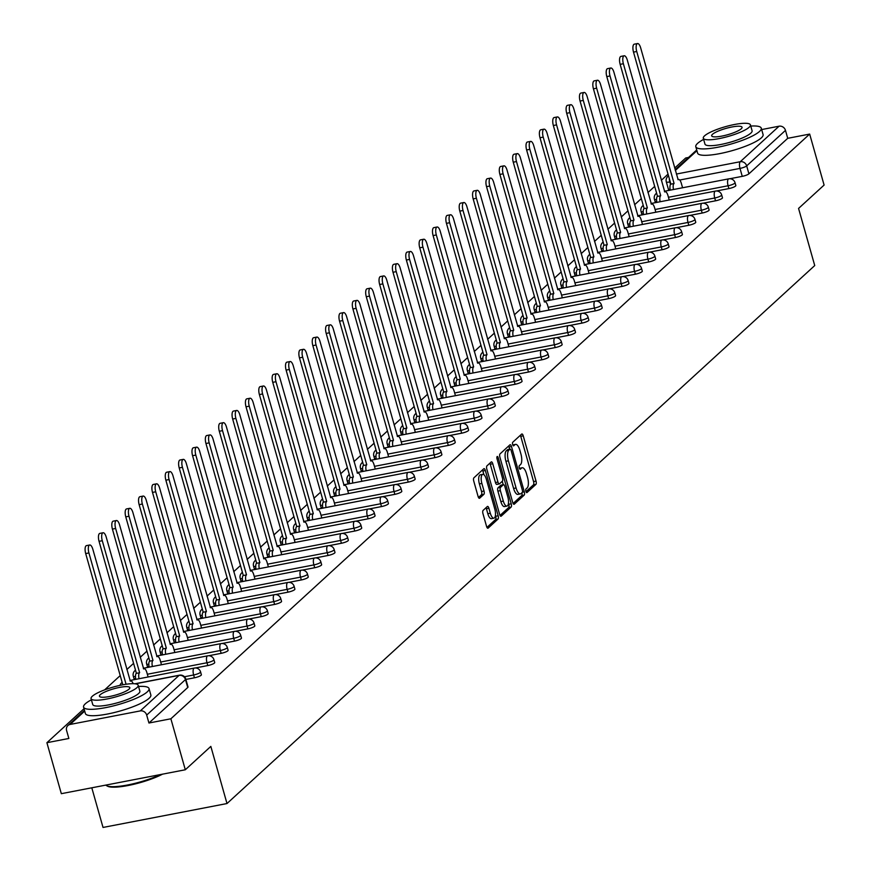<?xml version="1.0" encoding="UTF-8"?>
<svg xmlns="http://www.w3.org/2000/svg" width="871" height="871" viewBox="0 0 871 871"><rect width="100%" height="100%" fill="white"/><g stroke="black" fill="none" stroke-linecap="round" stroke-linejoin="round"><path stroke-width="1.31" d="M525.888 491.331A1.873 0.697 79.1 0 0 526.835 492.638A1.873 0.697 79.1 0 0 526.977 492.561L535.915 484.385A2.667 1.002 79.1 0 0 536.035 481.097L523.231 435.827A2.667 1.002 79.1 0 0 521.881 433.976A2.667 1.002 79.1 0 0 521.675 434.085L512.747 442.261A1.873 0.697 79.1 0 0 512.66 444.558A1.873 0.697 79.1 0 0 513.596 445.854A1.873 0.697 79.1 0 0 513.738 445.778L514.903 444.722A8.547 3.19 79.1 0 1 515.556 444.373A8.547 3.19 79.1 0 1 519.867 450.307L520.934 454.085A8.547 3.19 79.1 0 1 520.52 464.591L519.366 465.647A1.873 0.697 79.1 0 0 519.268 467.945A1.873 0.697 79.1 0 0 520.216 469.24A1.873 0.697 79.1 0 0 520.357 469.175L521.511 468.108A8.547 3.19 79.1 0 1 522.175 467.76A8.547 3.19 79.1 0 1 526.487 473.693L527.554 477.471A8.547 3.19 79.1 0 1 527.14 487.978L525.986 489.034A1.873 0.697 79.1 0 0 525.888 491.331M483.1 510.395A2.667 1.002 79.1 0 0 482.97 513.683L486.562 526.389A2.667 1.002 79.1 0 0 487.912 528.24A2.667 1.002 79.1 0 0 488.119 528.131L498.038 519.051A2.667 1.002 79.1 0 0 498.168 515.763L485.354 470.503A2.667 1.002 79.1 0 0 484.015 468.642A2.667 1.002 79.1 0 0 483.808 468.75L473.889 477.831A2.667 1.002 79.1 0 0 473.759 481.119L478.092 496.459A2.667 1.002 79.1 0 0 479.442 498.31A2.667 1.002 79.1 0 0 479.649 498.201L483.895 494.314A2.667 1.002 79.1 0 0 484.026 491.037L481.87 483.427A7.142 2.667 79.1 0 1 482.763 474.347A7.142 2.667 79.1 0 1 486.366 479.311L494.804 509.11A7.142 2.667 79.1 0 1 493.901 518.18A7.142 2.667 79.1 0 1 490.308 513.226L488.892 508.261A2.667 1.002 79.1 0 0 487.553 506.41A2.667 1.002 79.1 0 0 487.346 506.519L483.1 510.395M809.671 134.08L824.097 185.066L798.565 208.43L814.733 265.557L226.993 803.541L210.836 746.403L185.305 769.768L170.879 718.782L809.671 134.08L787.722 138.315L785.479 130.378L746.676 165.893A5.444 1.132 164.2 0 1 740.002 168.408L679.718 180.036M512.714 502.447A2.667 1.002 79.1 0 0 514.053 504.309A2.667 1.002 79.1 0 0 514.26 504.2L524.179 495.12A2.667 1.002 79.1 0 0 524.309 491.832L511.506 446.562A2.667 1.002 79.1 0 0 510.156 444.711A2.667 1.002 79.1 0 0 509.949 444.82L500.03 453.9A2.667 1.002 79.1 0 0 499.9 457.188L512.714 502.447M511.114 507.085L501.184 516.165A2.667 1.002 79.1 0 1 500.988 516.274A2.667 1.002 79.1 0 1 499.638 514.413L486.824 469.153A2.667 1.002 79.1 0 1 486.954 465.865L491.2 461.978A2.667 1.002 79.1 0 1 491.407 461.87A2.667 1.002 79.1 0 1 492.757 463.731L497.951 482.088A2.667 1.002 79.1 0 0 499.301 483.938A2.667 1.002 79.1 0 0 499.497 483.83L502.317 481.249A2.667 1.002 79.1 0 0 502.447 477.972L497.036 458.854A1.873 0.697 79.1 0 1 497.276 456.48A1.873 0.697 79.1 0 1 498.212 457.776L511.233 503.797A2.667 1.002 79.1 0 1 511.114 507.085L508.631 507.564L500.03 515.436M185.305 769.768L61.329 793.677L46.903 742.702L84.019 708.722M688.536 157.444L685.695 157.999L674.687 168.07M668.046 174.146L661.329 180.297M654.687 186.383L647.959 192.535M641.317 198.61L634.6 204.761M627.958 210.836L621.241 216.988M614.599 223.074L607.882 229.225M601.24 235.301L594.512 241.452M587.871 247.527L581.153 253.679M574.512 259.765L567.794 265.916M561.153 271.992L554.435 278.143M547.794 284.218L541.065 290.37M534.435 296.456L527.706 302.607M521.065 308.682L514.347 314.834M507.706 320.909L500.988 327.06M494.347 333.147L487.618 339.298M480.988 345.373L474.26 351.525M467.618 357.6L460.901 363.751M454.259 369.837L447.542 375.989M440.9 382.064L434.172 388.216M427.541 394.291L420.813 400.442M414.171 406.528L407.454 412.68M400.812 418.755L394.095 424.906M387.453 430.982L380.736 437.133M374.095 443.219L367.366 449.371M360.725 455.446L354.007 461.597M347.366 467.673L340.648 473.824M334.007 479.91L327.289 486.062M320.648 492.137L313.919 498.288M307.278 504.363L300.56 510.515M293.919 516.601L287.201 522.752M280.56 528.828L273.842 534.979M267.201 541.054L260.473 547.206M253.842 553.292L247.114 559.443M240.472 565.519L233.755 571.67M227.113 577.745L220.396 583.908M213.754 589.983L207.026 596.134M200.395 602.209L193.667 608.361M187.025 614.436L180.308 620.598M173.667 626.674L166.949 632.825M160.308 638.9L153.579 645.052M146.949 651.127L140.22 657.289M133.579 663.364L126.861 669.516M120.22 675.591L104.607 689.886M91.803 787.809L103.028 827.45L226.993 803.541M170.879 718.782L148.941 723.017L146.687 715.08A5.444 4.921 -132.5 0 0 140.285 710.91L70.116 724.443A5.444 4.921 -132.5 0 0 66.599 730.529L68.853 738.466L46.903 742.702M787.722 138.315L748.918 173.83A5.444 1.132 164.2 0 1 742.255 176.356L729.8 178.751M761.657 129.561L779.066 126.208A5.444 4.921 47.5 0 1 785.479 130.378M194.429 677.801L193.634 674.981A5.444 1.132 164.2 0 0 200.58 671.933L201.375 674.753A5.444 1.132 -15.8 0 1 194.429 677.801L185.882 679.445M207.788 665.564L206.993 662.755A5.444 1.132 164.2 0 0 213.939 659.695L214.734 662.515A5.444 1.132 -15.8 0 1 207.788 665.564L195.344 667.97M221.147 653.337L220.352 650.517A5.444 1.132 164.2 0 0 227.298 647.469L228.104 650.289A5.444 1.132 -15.8 0 1 221.147 653.337L208.702 655.743M234.517 641.11L233.711 638.291A5.444 1.132 164.2 0 0 240.668 635.242L241.463 638.062A5.444 1.132 -15.8 0 1 234.517 641.11L222.061 643.506M247.876 628.873L247.081 626.064A5.444 1.132 164.2 0 0 254.027 623.005L254.822 625.824A5.444 1.132 -15.8 0 1 247.876 628.873L235.42 631.279M261.235 616.646L260.44 613.826A5.444 1.132 164.2 0 0 267.386 610.778L268.181 613.598A5.444 1.132 -15.8 0 1 261.235 616.646L248.79 619.052M274.594 604.42L273.799 601.6A5.444 1.132 164.2 0 0 280.745 598.551L281.551 601.371A5.444 1.132 -15.8 0 1 274.594 604.42L262.149 606.815M287.953 592.182L287.158 589.373A5.444 1.132 164.2 0 0 294.115 586.314L294.91 589.134A5.444 1.132 -15.8 0 1 287.953 592.182L275.508 594.588M301.322 579.955L300.517 577.135A5.444 1.132 164.2 0 0 307.474 574.087L308.269 576.907A5.444 1.132 -15.8 0 1 301.322 579.955L288.867 582.361M314.681 567.729L313.887 564.909A5.444 1.132 164.2 0 0 320.833 561.86L321.628 564.68A5.444 1.132 -15.8 0 1 314.681 567.729L302.237 570.124M328.04 555.491L327.246 552.682A5.444 1.132 164.2 0 0 334.192 549.623L334.997 552.443A5.444 1.132 -15.8 0 1 328.04 555.491L315.596 557.897M341.399 543.264L340.605 540.445A5.444 1.132 164.2 0 0 347.562 537.396L348.356 540.216A5.444 1.132 -15.8 0 1 341.399 543.264L328.955 545.671M354.769 531.038L353.964 528.218A5.444 1.132 164.2 0 0 360.921 525.169L361.715 527.989A5.444 1.132 -15.8 0 1 354.769 531.038L342.314 533.433M368.128 518.8L367.333 515.98A5.444 1.132 164.2 0 0 374.28 512.932L375.074 515.752A5.444 1.132 -15.8 0 1 368.128 518.8L355.684 521.206M381.487 506.574L380.692 503.754A5.444 1.132 164.2 0 0 387.639 500.705L388.444 503.525A5.444 1.132 -15.8 0 1 381.487 506.574L369.043 508.98M394.846 494.347L394.051 491.527A5.444 1.132 164.2 0 0 401.008 488.479L401.803 491.298A5.444 1.132 -15.8 0 1 394.846 494.347L382.402 496.742M408.216 482.109L407.41 479.29A5.444 1.132 164.2 0 0 414.367 476.241L415.162 479.061A5.444 1.132 -15.8 0 1 408.216 482.109L395.761 484.516M421.575 469.883L420.78 467.063A5.444 1.132 164.2 0 0 427.726 464.014L428.521 466.834A5.444 1.132 -15.8 0 1 421.575 469.883L409.13 472.289M434.934 457.656L434.139 454.836A5.444 1.132 164.2 0 0 441.085 451.788L441.88 454.608A5.444 1.132 -15.8 0 1 434.934 457.656L422.489 460.051M448.293 445.419L447.498 442.599A5.444 1.132 164.2 0 0 454.444 439.55L455.25 442.37A5.444 1.132 -15.8 0 1 448.293 445.419L435.848 447.825M461.663 433.192L460.857 430.372A5.444 1.132 164.2 0 0 467.814 427.323L468.609 430.143A5.444 1.132 -15.8 0 1 461.663 433.192L449.207 435.598M475.022 420.965L474.227 418.145A5.444 1.132 164.2 0 0 481.173 415.097L481.968 417.906A5.444 1.132 -15.8 0 1 475.022 420.965L462.566 423.36M488.381 408.728L487.586 405.908A5.444 1.132 164.2 0 0 494.532 402.859L495.327 405.679A5.444 1.132 -15.8 0 1 488.381 408.728L475.936 411.134M501.74 396.501L500.945 393.681A5.444 1.132 164.2 0 0 507.891 390.633L508.697 393.452A5.444 1.132 -15.8 0 1 501.74 396.501L489.295 398.896M515.109 384.274L514.304 381.454A5.444 1.132 164.2 0 0 521.261 378.406L522.056 381.215A5.444 1.132 -15.8 0 1 515.109 384.274L502.654 386.67M528.468 372.037L527.674 369.217A5.444 1.132 164.2 0 0 534.62 366.168L535.415 368.988A5.444 1.132 -15.8 0 1 528.468 372.037L516.013 374.443M541.827 359.81L541.033 356.99A5.444 1.132 164.2 0 0 547.979 353.942L548.774 356.762A5.444 1.132 -15.8 0 1 541.827 359.81L529.383 362.205M555.186 347.583L554.392 344.764A5.444 1.132 164.2 0 0 561.338 341.715L562.143 344.524A5.444 1.132 -15.8 0 1 555.186 347.583L542.742 349.979M568.545 335.346L567.75 332.526A5.444 1.132 164.2 0 0 574.708 329.478L575.502 332.297A5.444 1.132 -15.8 0 1 568.545 335.346L556.101 337.752M581.915 323.119L581.109 320.299A5.444 1.132 164.2 0 0 588.067 317.251L588.861 320.071A5.444 1.132 -15.8 0 1 581.915 323.119L569.46 325.514M595.274 310.893L594.479 308.073A5.444 1.132 164.2 0 0 601.426 305.024L602.22 307.833A5.444 1.132 -15.8 0 1 595.274 310.893L582.83 313.288M608.633 298.655L607.838 295.835A5.444 1.132 164.2 0 0 614.784 292.787L615.59 295.607A5.444 1.132 -15.8 0 1 608.633 298.655L596.189 301.061M621.992 286.428L621.197 283.608A5.444 1.132 164.2 0 0 628.154 280.56L628.949 283.38A5.444 1.132 -15.8 0 1 621.992 286.428L609.548 288.824M635.362 274.202L634.556 271.382A5.444 1.132 164.2 0 0 641.513 268.333L642.308 271.142A5.444 1.132 -15.8 0 1 635.362 274.202L622.907 276.597M648.721 261.964L647.926 259.144A5.444 1.132 164.2 0 0 654.872 256.096L655.667 258.916A5.444 1.132 -15.8 0 1 648.721 261.964L636.276 264.37M662.08 249.737L661.285 246.918A5.444 1.132 164.2 0 0 668.231 243.869L669.037 246.689A5.444 1.132 -15.8 0 1 662.08 249.737L649.635 252.133M675.439 237.511L674.644 234.691A5.444 1.132 164.2 0 0 681.601 231.642L682.396 234.451A5.444 1.132 -15.8 0 1 675.439 237.511L662.994 239.906M688.809 225.273L688.003 222.453A5.444 1.132 164.2 0 0 694.96 219.405L695.755 222.225A5.444 1.132 -15.8 0 1 688.809 225.273L676.353 227.679M702.168 213.047L701.373 210.227A5.444 1.132 164.2 0 0 708.319 207.178L709.114 209.998A5.444 1.132 -15.8 0 1 702.168 213.047L689.723 215.442M715.527 200.82L714.732 198A5.444 1.132 164.2 0 0 721.678 194.952L722.484 197.761A5.444 1.132 -15.8 0 1 715.527 200.82L703.082 203.215M728.885 188.582L728.091 185.763A5.444 1.132 164.2 0 0 735.037 182.714L735.843 185.534A5.444 1.132 -15.8 0 1 728.885 188.582L716.441 190.989M134.374 678.487A5.444 1.132 -15.8 0 0 134.09 679.021A5.444 1.132 -15.8 0 0 135.811 679.347A5.444 2.025 -100.9 0 1 136.257 673.392L139.48 672.771A5.444 2.025 79.1 0 0 139.033 678.727M147.732 666.261A5.444 1.132 -15.8 0 0 147.46 666.783A5.444 1.132 -15.8 0 0 149.17 667.121A5.444 2.025 -100.9 0 1 149.616 661.165L152.839 660.545A5.444 2.025 79.1 0 0 152.392 666.5M161.091 654.034A5.444 1.132 -15.8 0 0 160.819 654.557A5.444 1.132 -15.8 0 0 162.529 654.894A5.444 2.025 -100.9 0 1 162.986 648.928L166.209 648.307A5.444 2.025 79.1 0 0 165.751 654.273M174.461 641.796A5.444 1.132 -15.8 0 0 174.178 642.33A5.444 1.132 -15.8 0 0 175.888 642.656A5.444 2.025 -100.9 0 1 176.345 636.701L179.568 636.08A5.444 2.025 79.1 0 0 179.121 642.036M187.82 629.57A5.444 1.132 -15.8 0 0 187.537 630.092A5.444 1.132 -15.8 0 0 189.257 630.43A5.444 2.025 -100.9 0 1 189.704 624.474L192.927 623.854A5.444 2.025 79.1 0 0 192.48 629.809M201.179 617.343A5.444 1.132 -15.8 0 0 200.907 617.866A5.444 1.132 -15.8 0 0 202.616 618.203A5.444 2.025 -100.9 0 1 203.063 612.237L206.285 611.616A5.444 2.025 79.1 0 0 205.839 617.583M214.538 605.105A5.444 1.132 -15.8 0 0 214.266 605.639A5.444 1.132 -15.8 0 0 215.975 605.966A5.444 2.025 -100.9 0 1 216.433 600.01L219.655 599.39A5.444 2.025 79.1 0 0 219.198 605.345M227.908 592.879A5.444 1.132 -15.8 0 0 227.625 593.401A5.444 1.132 -15.8 0 0 229.334 593.739A5.444 2.025 -100.9 0 1 229.792 587.783L233.014 587.163A5.444 2.025 79.1 0 0 232.568 593.118M241.267 580.652A5.444 1.132 -15.8 0 0 240.984 581.175A5.444 1.132 -15.8 0 0 242.693 581.512A5.444 2.025 -100.9 0 1 243.151 575.546L246.373 574.925A5.444 2.025 79.1 0 0 245.927 580.892M254.626 568.415A5.444 1.132 -15.8 0 0 254.354 568.948A5.444 1.132 -15.8 0 0 256.063 569.275A5.444 2.025 -100.9 0 1 256.51 563.319L259.732 562.699A5.444 2.025 79.1 0 0 259.286 568.654M267.985 556.188A5.444 1.132 -15.8 0 0 267.713 556.711A5.444 1.132 -15.8 0 0 269.422 557.048A5.444 2.025 -100.9 0 1 269.879 551.093L273.102 550.472A5.444 2.025 79.1 0 0 272.645 556.427M281.355 543.961A5.444 1.132 -15.8 0 0 281.072 544.484A5.444 1.132 -15.8 0 0 282.781 544.821A5.444 2.025 -100.9 0 1 283.238 538.855L286.461 538.234A5.444 2.025 79.1 0 0 286.015 544.201M294.714 531.724A5.444 1.132 -15.8 0 0 294.431 532.257A5.444 1.132 -15.8 0 0 296.14 532.584A5.444 2.025 -100.9 0 1 296.597 526.628L299.82 526.008A5.444 2.025 79.1 0 0 299.374 531.963M308.073 519.497A5.444 1.132 -15.8 0 0 307.801 520.02A5.444 1.132 -15.8 0 0 309.51 520.357A5.444 2.025 -100.9 0 1 309.956 514.402L313.179 513.781A5.444 2.025 79.1 0 0 312.733 519.737M321.432 507.27A5.444 1.132 -15.8 0 0 321.159 507.793A5.444 1.132 -15.8 0 0 322.869 508.131A5.444 2.025 -100.9 0 1 323.326 502.164L326.549 501.544A5.444 2.025 79.1 0 0 326.092 507.51M334.802 495.033A5.444 1.132 -15.8 0 0 334.518 495.566A5.444 1.132 -15.8 0 0 336.228 495.893M348.16 482.806A5.444 1.132 -15.8 0 0 347.877 483.329A5.444 1.132 -15.8 0 0 349.587 483.666A5.444 2.025 -100.9 0 1 350.044 477.711L353.267 477.09A5.444 2.025 79.1 0 0 352.82 483.046M361.519 470.58A5.444 1.132 -15.8 0 0 361.236 471.102A5.444 1.132 -15.8 0 0 362.957 471.44A5.444 2.025 -100.9 0 1 363.403 465.473L366.626 464.853A5.444 2.025 79.1 0 0 366.179 470.819M374.878 458.342A5.444 1.132 -15.8 0 0 374.606 458.875A5.444 1.132 -15.8 0 0 376.316 459.202A5.444 2.025 -100.9 0 1 376.762 453.247L379.996 452.626A5.444 2.025 79.1 0 0 379.538 458.582M388.248 446.115A5.444 1.132 -15.8 0 0 387.965 446.638A5.444 1.132 -15.8 0 0 389.675 446.975A5.444 2.025 -100.9 0 1 390.132 441.02L393.354 440.399A5.444 2.025 79.1 0 0 392.908 446.355M401.607 433.889A5.444 1.132 -15.8 0 0 401.324 434.411A5.444 1.132 -15.8 0 0 403.033 434.749A5.444 2.025 -100.9 0 1 403.491 428.782L406.713 428.162A5.444 2.025 79.1 0 0 406.267 434.128M414.966 421.651A5.444 1.132 -15.8 0 0 414.683 422.185A5.444 1.132 -15.8 0 0 416.403 422.511A5.444 2.025 -100.9 0 1 416.85 416.556L420.072 415.935A5.444 2.025 79.1 0 0 419.626 421.891M428.325 409.424A5.444 1.132 -15.8 0 0 428.053 409.947A5.444 1.132 -15.8 0 0 429.762 410.285A5.444 2.025 -100.9 0 1 430.209 404.329L433.431 403.709A5.444 2.025 79.1 0 0 432.985 409.664M441.684 397.198A5.444 1.132 -15.8 0 0 441.412 397.72A5.444 1.132 -15.8 0 0 443.121 398.058A5.444 2.025 -100.9 0 1 443.579 392.092L446.801 391.471A5.444 2.025 79.1 0 0 446.344 397.437M455.054 384.96A5.444 1.132 -15.8 0 0 454.771 385.494A5.444 1.132 -15.8 0 0 456.48 385.82M468.413 372.734A5.444 1.132 -15.8 0 0 468.13 373.256A5.444 1.132 -15.8 0 0 469.85 373.594A5.444 2.025 -100.9 0 1 470.296 367.638L473.519 367.018A5.444 2.025 79.1 0 0 473.073 372.973M481.772 360.507A5.444 1.132 -15.8 0 0 481.5 361.03A5.444 1.132 -15.8 0 0 483.209 361.367A5.444 2.025 -100.9 0 1 483.655 355.401L486.878 354.78A5.444 2.025 79.1 0 0 486.432 360.746M495.131 348.269A5.444 1.132 -15.8 0 0 494.859 348.792A5.444 1.132 -15.8 0 0 496.568 349.129A5.444 2.025 -100.9 0 1 497.025 343.174L500.248 342.553A5.444 2.025 79.1 0 0 499.791 348.509M508.501 336.043A5.444 1.132 -15.8 0 0 508.218 336.565A5.444 1.132 -15.8 0 0 509.927 336.903A5.444 2.025 -100.9 0 1 510.384 330.947L513.607 330.316A5.444 2.025 79.1 0 0 513.161 336.282M521.86 323.816A5.444 1.132 -15.8 0 0 521.577 324.339A5.444 1.132 -15.8 0 0 523.286 324.676A5.444 2.025 -100.9 0 1 523.743 318.71L526.966 318.089A5.444 2.025 79.1 0 0 526.52 324.045M535.219 311.578A5.444 1.132 -15.8 0 0 534.946 312.101A5.444 1.132 -15.8 0 0 536.656 312.439A5.444 2.025 -100.9 0 1 537.102 306.483L540.325 305.863A5.444 2.025 79.1 0 0 539.878 311.818M548.578 299.352A5.444 1.132 -15.8 0 0 548.305 299.874A5.444 1.132 -15.8 0 0 550.015 300.212A5.444 2.025 -100.9 0 1 550.472 294.256L553.695 293.625A5.444 2.025 79.1 0 0 553.237 299.591M561.947 287.125A5.444 1.132 -15.8 0 0 561.664 287.648A5.444 1.132 -15.8 0 0 563.374 287.985A5.444 2.025 -100.9 0 1 563.831 282.019L567.054 281.398A5.444 2.025 79.1 0 0 566.607 287.354M575.306 274.888A5.444 1.132 -15.8 0 0 575.023 275.41A5.444 1.132 -15.8 0 0 576.733 275.748M588.665 262.661A5.444 1.132 -15.8 0 0 588.393 263.184A5.444 1.132 -15.8 0 0 590.103 263.521A5.444 2.025 -100.9 0 1 590.549 257.566L593.772 256.934A5.444 2.025 79.1 0 0 593.325 262.9M602.024 250.434A5.444 1.132 -15.8 0 0 601.752 250.957A5.444 1.132 -15.8 0 0 603.461 251.294A5.444 2.025 -100.9 0 1 603.919 245.328L607.141 244.707A5.444 2.025 79.1 0 0 606.684 250.663M615.394 238.197A5.444 1.132 -15.8 0 0 615.111 238.719A5.444 1.132 -15.8 0 0 616.82 239.057A5.444 2.025 -100.9 0 1 617.278 233.101L620.5 232.481A5.444 2.025 79.1 0 0 620.054 238.436M628.753 225.97A5.444 1.132 -15.8 0 0 628.47 226.493A5.444 1.132 -15.8 0 0 630.179 226.83A5.444 2.025 -100.9 0 1 630.637 220.875L633.859 220.243A5.444 2.025 79.1 0 0 633.413 226.21M642.112 213.743A5.444 1.132 -15.8 0 0 641.829 214.266A5.444 1.132 -15.8 0 0 643.549 214.604A5.444 2.025 -100.9 0 1 643.996 208.637L647.218 208.017A5.444 2.025 79.1 0 0 646.772 213.972M655.471 201.506A5.444 1.132 -15.8 0 0 655.199 202.028A5.444 1.132 -15.8 0 0 656.908 202.366A5.444 2.025 -100.9 0 1 657.355 196.411L660.588 195.79A5.444 2.025 79.1 0 0 660.131 201.745M148.941 723.017L187.733 687.502A5.444 1.132 -15.8 0 0 188.016 686.979L185.773 679.032A5.444 1.132 164.2 0 1 185.49 679.565L146.687 715.08M668.841 189.279A5.444 1.132 -15.8 0 0 668.558 189.802A5.444 1.132 -15.8 0 0 670.267 190.139A5.444 2.025 -100.9 0 1 670.724 184.184L673.947 183.552A5.444 2.025 79.1 0 0 673.501 189.519M522.175 467.76L519.693 468.239A8.547 3.19 79.1 0 0 519.399 468.337M515.556 444.373L513.073 444.852A8.547 3.19 79.1 0 0 512.79 444.95M525.997 491.658L533.433 484.853A2.667 1.002 79.1 0 0 533.564 481.576L520.749 436.306A2.667 1.002 79.1 0 0 520.357 435.293M509.633 449.218L509.023 447.041A2.667 1.002 79.1 0 0 508.631 446.028M513.106 503.471L521.707 495.588A2.667 1.002 79.1 0 0 521.936 492.736M522.262 492.442A1.873 0.697 79.1 0 0 522.35 490.144L511.114 450.405A1.873 0.697 79.1 0 0 510.166 449.109A1.873 0.697 79.1 0 0 510.025 449.186L508.806 450.307A8.547 3.19 79.1 0 0 508.392 460.813L516.078 487.978A8.547 3.19 79.1 0 0 520.39 493.901A8.547 3.19 79.1 0 0 521.043 493.552L522.262 492.442M507.847 449.61A1.873 0.697 79.1 0 0 507.684 449.588A1.873 0.697 79.1 0 0 507.543 449.665L510.025 449.186M520.39 493.901L517.907 494.38A8.547 3.19 79.1 0 1 513.596 488.446L505.909 461.292A8.547 3.19 79.1 0 1 506.323 450.786L507.543 449.665M499.061 483.917L497.025 484.309A2.667 1.002 79.1 0 1 496.818 484.418A2.667 1.002 79.1 0 1 495.468 482.567L490.275 464.21A2.667 1.002 79.1 0 0 489.883 463.187M502.262 481.304L503.231 484.722M508.457 503.22L508.762 504.276L511.233 503.797M503.34 501.13A7.142 2.667 79.1 0 0 506.944 506.095A7.142 2.667 79.1 0 0 507.837 497.014L504.864 486.519A2.667 1.002 79.1 0 0 503.525 484.668A2.667 1.002 79.1 0 0 503.318 484.777L500.498 487.346A2.667 1.002 79.1 0 0 500.368 490.634L503.34 501.13L500.858 501.609A7.142 2.667 79.1 0 0 504.461 506.574L506.944 506.095M501.271 485.169A2.667 1.002 79.1 0 0 501.043 485.147A2.667 1.002 79.1 0 0 500.836 485.245L503.318 484.777M500.858 501.609L497.885 491.113A2.667 1.002 79.1 0 1 498.016 487.825L500.836 485.245M508.631 507.564A2.667 1.002 79.1 0 0 508.762 504.276M493.901 518.18L491.429 518.659A7.142 2.667 79.1 0 1 487.825 513.705L486.421 508.74A2.667 1.002 79.1 0 0 486.029 507.717M482.763 474.347L480.291 474.826A7.142 2.667 79.1 0 0 479.388 483.906L481.87 483.427M478.484 497.472L481.413 494.793A2.667 1.002 79.1 0 0 481.543 491.516L479.388 483.906M483.949 474.749L482.882 470.982A2.667 1.002 79.1 0 0 482.48 469.959M486.954 527.401L495.555 519.53A2.667 1.002 79.1 0 0 495.686 516.242L495.425 515.316M682.581 187.766L681.307 183.269A5.444 2.025 79.1 0 0 678.563 179.491A5.444 2.025 79.1 0 0 678.139 179.72L640.675 47.894A6.26 2.33 79.1 0 0 637.518 43.55A6.26 2.33 79.1 0 0 636.734 51.498L674.078 183.443M670.855 184.064L633.511 52.118A6.26 2.33 -100.9 0 1 634.295 44.171L637.518 43.55M669.211 199.992L667.948 195.507A5.444 2.025 79.1 0 0 665.204 191.729A5.444 2.025 79.1 0 0 664.78 191.947L627.316 60.121A6.26 2.33 79.1 0 0 624.159 55.777A6.26 2.33 79.1 0 0 623.375 63.725L660.708 195.67M657.485 196.291L620.152 64.356A6.26 2.33 -100.9 0 1 620.936 56.397L624.159 55.777M655.852 212.23L654.578 207.734A5.444 2.025 79.1 0 0 651.835 203.956A5.444 2.025 79.1 0 0 651.421 204.173L613.957 72.358A6.26 2.33 79.1 0 0 610.8 68.014A6.26 2.33 79.1 0 0 610.016 75.962L647.349 207.897M644.126 208.517L606.793 76.583A6.26 2.33 -100.9 0 1 607.577 68.635L610.8 68.014M703.626 139.404A34.023 7.044 -15.8 0 0 697.54 143.421A34.023 7.044 -15.8 0 0 695.798 146.698A34.023 7.044 -15.8 0 0 724.051 145.893A34.023 7.044 -15.8 0 0 759.523 131.456A34.023 7.044 -15.8 0 0 761.265 128.179A34.023 7.044 -15.8 0 0 750.769 126.066M695.798 146.698L697.606 153.111A34.023 7.044 -15.8 0 0 725.87 152.294A34.023 7.044 -15.8 0 0 761.341 137.868A34.023 7.044 -15.8 0 0 763.083 134.58L761.265 128.179M750.432 124.88L752.098 130.77A24.497 5.074 164.2 0 1 750.846 133.132A24.497 5.074 164.2 0 1 725.303 143.519A24.497 5.074 164.2 0 1 704.966 144.107L703.3 138.217A24.497 5.074 -15.8 0 0 723.638 137.629A24.497 5.074 -15.8 0 0 749.18 127.242A24.497 5.074 -15.8 0 0 750.432 124.88A24.497 5.074 -15.8 0 0 730.094 125.457A24.497 5.074 -15.8 0 0 704.552 135.854A24.497 5.074 -15.8 0 0 703.3 138.217M741.243 128.777A15.787 3.266 -15.8 0 0 742.048 127.253A15.787 3.266 -15.8 0 0 728.94 127.623A15.787 3.266 -15.8 0 0 712.478 134.319A15.787 3.266 -15.8 0 0 711.672 135.843A15.787 3.266 -15.8 0 0 724.781 135.473A15.787 3.266 -15.8 0 0 741.243 128.777M162.518 774.167A33.207 6.881 164.2 0 1 131.336 784.847A33.207 6.881 164.2 0 1 107.579 786.219L106.61 785.696A34.023 7.044 -15.8 0 0 160.471 774.559M105.816 785.098A34.023 7.044 -15.8 0 0 106.61 785.696M91.401 699.805A34.023 7.044 -15.8 0 0 85.304 703.822A34.023 7.044 -15.8 0 0 83.562 707.1A34.023 7.044 -15.8 0 0 111.815 706.294A34.023 7.044 -15.8 0 0 147.286 691.857A34.023 7.044 -15.8 0 0 149.028 688.58A34.023 7.044 -15.8 0 0 138.533 686.468M83.562 707.1L85.38 713.501A34.023 7.044 -15.8 0 0 113.633 712.696A34.023 7.044 -15.8 0 0 149.104 698.27A34.023 7.044 -15.8 0 0 150.846 694.982L149.028 688.58M138.195 685.281L139.872 691.171A24.497 5.074 164.2 0 1 138.609 693.534A24.497 5.074 164.2 0 1 113.078 703.92A24.497 5.074 164.2 0 1 92.729 704.508L91.063 698.618A24.497 5.074 -15.8 0 0 111.401 698.03A24.497 5.074 -15.8 0 0 136.943 687.644A24.497 5.074 -15.8 0 0 138.195 685.281A24.497 5.074 -15.8 0 0 117.857 685.858A24.497 5.074 -15.8 0 0 92.315 696.256A24.497 5.074 -15.8 0 0 91.063 698.618M129.006 689.168A15.787 3.266 -15.8 0 0 129.823 687.644A15.787 3.266 -15.8 0 0 116.714 688.025A15.787 3.266 -15.8 0 0 100.252 694.72A15.787 3.266 -15.8 0 0 99.446 696.245A15.787 3.266 -15.8 0 0 112.555 695.864A15.787 3.266 -15.8 0 0 129.006 689.168M642.493 224.457L641.219 219.96A5.444 2.025 79.1 0 0 638.476 216.182A5.444 2.025 79.1 0 0 638.062 216.411L600.598 84.585A6.26 2.33 79.1 0 0 597.441 80.241A6.26 2.33 79.1 0 0 596.657 88.189L633.99 220.134M630.767 220.755L593.434 88.809A6.26 2.33 -100.9 0 1 594.218 80.861L597.441 80.241M629.134 236.683L627.86 232.198A5.444 2.025 79.1 0 0 625.117 228.42A5.444 2.025 79.1 0 0 624.692 228.638L587.228 96.812A6.26 2.33 79.1 0 0 584.071 92.468A6.26 2.33 79.1 0 0 583.287 100.415L620.631 232.361M617.408 232.982L580.064 101.047A6.26 2.33 -100.9 0 1 580.848 93.088L584.071 92.468M615.764 248.921L614.501 244.424A5.444 2.025 79.1 0 0 611.758 240.646A5.444 2.025 79.1 0 0 611.333 240.864L573.869 109.049A6.26 2.33 79.1 0 0 570.712 104.705A6.26 2.33 79.1 0 0 569.928 112.653L607.261 244.588M604.038 245.208L566.705 113.274A6.26 2.33 -100.9 0 1 567.489 105.326L570.712 104.705M602.405 261.148L601.132 256.651A5.444 2.025 79.1 0 0 598.388 252.873A5.444 2.025 79.1 0 0 597.974 253.102L560.51 121.276A6.26 2.33 79.1 0 0 557.353 116.932A6.26 2.33 79.1 0 0 556.569 124.88L593.902 256.825M590.68 257.446L553.346 125.5A6.26 2.33 -100.9 0 1 554.13 117.552L557.353 116.932M576.744 275.748A5.444 2.025 -100.9 0 1 577.19 269.792L580.413 269.172A5.444 2.025 79.1 0 0 579.966 275.127M589.046 273.374L587.773 268.889A5.444 2.025 79.1 0 0 585.029 265.111A5.444 2.025 79.1 0 0 584.615 265.328L547.151 133.503A6.26 2.33 79.1 0 0 543.994 129.158A6.26 2.33 79.1 0 0 543.21 137.117L580.543 269.052M577.321 269.672L539.987 137.738A6.26 2.33 -100.9 0 1 540.771 129.779L543.994 129.158M575.687 285.612L574.414 281.115A5.444 2.025 79.1 0 0 571.67 277.337A5.444 2.025 79.1 0 0 571.245 277.555L533.781 145.74A6.26 2.33 79.1 0 0 530.635 141.396A6.26 2.33 79.1 0 0 529.84 149.344L567.184 281.279M563.962 281.899L526.617 149.964A6.26 2.33 -100.9 0 1 527.401 142.017L530.635 141.396M562.318 297.838L561.055 293.342A5.444 2.025 79.1 0 0 558.311 289.564A5.444 2.025 79.1 0 0 557.886 289.793L520.423 157.967A6.26 2.33 79.1 0 0 517.265 153.623A6.26 2.33 79.1 0 0 516.481 161.571L553.814 293.516M550.592 294.137L513.259 162.191A6.26 2.33 -100.9 0 1 514.042 154.243L517.265 153.623M548.959 310.065L547.685 305.579A5.444 2.025 79.1 0 0 544.941 301.802A5.444 2.025 79.1 0 0 544.527 302.019L507.064 170.193A6.26 2.33 79.1 0 0 503.906 165.849A6.26 2.33 79.1 0 0 503.122 173.808L540.456 305.743M537.233 306.363L499.9 174.429A6.26 2.33 -100.9 0 1 500.683 166.47L503.906 165.849M535.6 322.303L534.326 317.806A5.444 2.025 79.1 0 0 531.582 314.028A5.444 2.025 79.1 0 0 531.168 314.246L493.705 182.431A6.26 2.33 79.1 0 0 490.547 178.087A6.26 2.33 79.1 0 0 489.763 186.035L527.097 317.969M523.874 318.59L486.541 186.655A6.26 2.33 -100.9 0 1 487.325 178.707L490.547 178.087M522.241 334.529L520.967 330.033A5.444 2.025 79.1 0 0 518.223 326.255A5.444 2.025 79.1 0 0 517.799 326.483L480.335 194.658A6.26 2.33 79.1 0 0 477.188 190.314A6.26 2.33 79.1 0 0 476.404 198.261L513.738 330.207M510.515 330.828L473.171 198.882A6.26 2.33 -100.9 0 1 473.966 190.934L477.188 190.314M508.871 346.756L507.608 342.27A5.444 2.025 79.1 0 0 504.864 338.492A5.444 2.025 79.1 0 0 504.44 338.71L466.976 206.884A6.26 2.33 79.1 0 0 463.818 202.54A6.26 2.33 79.1 0 0 463.034 210.499L500.368 342.434M497.145 343.054L459.812 211.12A6.26 2.33 -100.9 0 1 460.596 203.161L463.818 202.54M495.512 358.994L494.238 354.497A5.444 2.025 79.1 0 0 491.494 350.719A5.444 2.025 79.1 0 0 491.081 350.937L453.617 219.122A6.26 2.33 79.1 0 0 450.459 214.778A6.26 2.33 79.1 0 0 449.676 222.726L487.009 354.66M483.786 355.281L446.453 223.346A6.26 2.33 -100.9 0 1 447.237 215.398L450.459 214.778M482.153 371.22L480.879 366.724A5.444 2.025 79.1 0 0 478.135 362.946A5.444 2.025 79.1 0 0 477.722 363.174L440.258 231.348A6.26 2.33 79.1 0 0 437.1 227.004A6.26 2.33 79.1 0 0 436.317 234.952L473.65 366.898M470.427 367.518L433.094 235.573A6.26 2.33 -100.9 0 1 433.878 227.625L437.1 227.004M456.491 385.82A5.444 2.025 -100.9 0 1 456.937 379.865L460.16 379.244A5.444 2.025 79.1 0 0 459.714 385.2M468.794 383.447L467.52 378.961A5.444 2.025 79.1 0 0 464.776 375.183A5.444 2.025 79.1 0 0 464.352 375.401L426.888 243.575A6.26 2.33 79.1 0 0 423.742 239.231A6.26 2.33 79.1 0 0 422.958 247.19L460.291 379.125M457.068 379.745L419.735 247.81A6.26 2.33 -100.9 0 1 420.519 239.863L423.742 239.231M455.435 395.684L454.161 391.188A5.444 2.025 79.1 0 0 451.418 387.41A5.444 2.025 79.1 0 0 450.993 387.628L413.529 255.813A6.26 2.33 79.1 0 0 410.372 251.469A6.26 2.33 79.1 0 0 409.588 259.416L446.932 391.351M443.698 391.972L406.365 260.037A6.26 2.33 -100.9 0 1 407.149 252.089L410.372 251.469M442.065 407.911L440.791 403.415A5.444 2.025 79.1 0 0 438.048 399.637A5.444 2.025 79.1 0 0 437.634 399.865L400.17 268.039A6.26 2.33 79.1 0 0 397.013 263.695A6.26 2.33 79.1 0 0 396.229 271.643L433.562 403.589M430.339 404.209L393.006 272.264A6.26 2.33 -100.9 0 1 393.79 264.316L397.013 263.695M428.706 420.138L427.432 415.652A5.444 2.025 79.1 0 0 424.689 411.874A5.444 2.025 79.1 0 0 424.275 412.092L386.811 280.266A6.26 2.33 79.1 0 0 383.654 275.922A6.26 2.33 79.1 0 0 382.87 283.881L420.203 415.815M416.98 416.436L379.647 284.501A6.26 2.33 -100.9 0 1 380.431 276.553L383.654 275.922M415.347 432.375L414.073 427.879A5.444 2.025 79.1 0 0 411.33 424.101A5.444 2.025 79.1 0 0 410.905 424.319L373.452 292.504A6.26 2.33 79.1 0 0 370.295 288.159A6.26 2.33 79.1 0 0 369.511 296.107L406.844 428.042M403.621 428.674L366.288 296.728A6.26 2.33 -100.9 0 1 367.072 288.78L370.295 288.159M401.988 444.602L400.714 440.105A5.444 2.025 79.1 0 0 397.971 436.327A5.444 2.025 79.1 0 0 397.546 436.556L360.082 304.73A6.26 2.33 79.1 0 0 356.925 300.386A6.26 2.33 79.1 0 0 356.141 308.334L393.485 440.28M390.262 440.9L352.918 308.955A6.26 2.33 -100.9 0 1 353.702 301.007L356.925 300.386M388.618 456.829L387.355 452.343A5.444 2.025 79.1 0 0 384.612 448.565A5.444 2.025 79.1 0 0 384.187 448.783L346.723 316.957A6.26 2.33 79.1 0 0 343.566 312.613A6.26 2.33 79.1 0 0 342.782 320.572L380.115 452.506M376.893 453.127L339.559 321.192A6.26 2.33 -100.9 0 1 340.343 313.244L343.566 312.613M375.259 469.066L373.986 464.57A5.444 2.025 79.1 0 0 371.242 460.792A5.444 2.025 79.1 0 0 370.828 461.009L333.364 329.194A6.26 2.33 79.1 0 0 330.207 324.85A6.26 2.33 79.1 0 0 329.423 332.798L366.756 464.733M363.534 465.364L326.2 333.419A6.26 2.33 -100.9 0 1 326.984 325.471L330.207 324.85M361.901 481.293L360.627 476.796A5.444 2.025 79.1 0 0 357.883 473.018A5.444 2.025 79.1 0 0 357.469 473.247L320.005 341.421A6.26 2.33 79.1 0 0 316.848 337.077A6.26 2.33 79.1 0 0 316.064 345.025L353.397 476.97M350.175 477.591L312.841 345.645A6.26 2.33 -100.9 0 1 313.625 337.698L316.848 337.077M336.239 495.893A5.444 2.025 -100.9 0 1 336.685 489.938L339.908 489.317A5.444 2.025 79.1 0 0 339.461 495.272M348.542 493.519L347.268 489.034A5.444 2.025 79.1 0 0 344.524 485.256A5.444 2.025 79.1 0 0 344.099 485.474L306.636 353.648A6.26 2.33 79.1 0 0 303.478 349.304A6.26 2.33 79.1 0 0 302.694 357.262L340.038 489.197M336.816 489.818L299.472 357.883A6.26 2.33 -100.9 0 1 300.255 349.935L303.478 349.304M335.172 505.757L333.909 501.261A5.444 2.025 79.1 0 0 331.165 497.483A5.444 2.025 79.1 0 0 330.74 497.7L293.277 365.885A6.26 2.33 79.1 0 0 290.119 361.541A6.26 2.33 79.1 0 0 289.335 369.489L326.669 501.424M323.446 502.055L286.113 370.11A6.26 2.33 -100.9 0 1 286.897 362.162L290.119 361.541M321.813 517.984L320.539 513.487A5.444 2.025 79.1 0 0 317.795 509.709A5.444 2.025 79.1 0 0 317.382 509.938L279.918 378.112A6.26 2.33 79.1 0 0 276.76 373.768A6.26 2.33 79.1 0 0 275.976 381.716L313.31 513.661M310.087 514.282L272.754 382.336A6.26 2.33 -100.9 0 1 273.538 374.388L276.76 373.768M308.454 530.21L307.18 525.725A5.444 2.025 79.1 0 0 304.436 521.947A5.444 2.025 79.1 0 0 304.023 522.165L266.559 390.339A6.26 2.33 79.1 0 0 263.401 385.995A6.26 2.33 79.1 0 0 262.617 393.953L299.951 525.888M296.728 526.509L259.395 394.574A6.26 2.33 -100.9 0 1 260.179 386.626L263.401 385.995M295.095 542.448L293.821 537.951A5.444 2.025 79.1 0 0 291.077 534.173A5.444 2.025 79.1 0 0 290.653 534.391L253.189 402.576A6.26 2.33 79.1 0 0 250.042 398.232A6.26 2.33 79.1 0 0 249.248 406.18L286.592 538.115M283.369 538.746L246.025 406.801A6.26 2.33 -100.9 0 1 246.809 398.853L250.042 398.232M281.725 554.675L280.462 550.178A5.444 2.025 79.1 0 0 277.718 546.4A5.444 2.025 79.1 0 0 277.294 546.629L239.83 414.803A6.26 2.33 79.1 0 0 236.672 410.459A6.26 2.33 79.1 0 0 235.889 418.407L273.222 550.352M269.999 550.973L232.666 419.027A6.26 2.33 -100.9 0 1 233.45 411.079L236.672 410.459M268.366 566.901L267.092 562.416A5.444 2.025 79.1 0 0 264.349 558.638A5.444 2.025 79.1 0 0 263.935 558.855L226.471 427.03A6.26 2.33 79.1 0 0 223.314 422.685A6.26 2.33 79.1 0 0 222.53 430.644L259.863 562.579M256.64 563.199L219.307 431.265A6.26 2.33 -100.9 0 1 220.091 423.317L223.314 422.685M255.007 579.139L253.733 574.642A5.444 2.025 79.1 0 0 250.99 570.864A5.444 2.025 79.1 0 0 250.576 571.082L213.112 439.267A6.26 2.33 79.1 0 0 209.955 434.923A6.26 2.33 79.1 0 0 209.171 442.871L246.504 574.806M243.281 575.437L205.948 443.491A6.26 2.33 -100.9 0 1 206.732 435.544L209.955 434.923M241.648 591.365L240.374 586.869A5.444 2.025 79.1 0 0 237.631 583.091A5.444 2.025 79.1 0 0 237.206 583.32L199.742 451.494A6.26 2.33 79.1 0 0 196.596 447.15A6.26 2.33 79.1 0 0 195.812 455.098L233.145 587.043M229.922 587.664L192.578 455.718A6.26 2.33 -100.9 0 1 193.373 447.77L196.596 447.15M228.278 603.592L227.015 599.106A5.444 2.025 79.1 0 0 224.272 595.328A5.444 2.025 79.1 0 0 223.847 595.546L186.383 463.72A6.26 2.33 79.1 0 0 183.226 459.376A6.26 2.33 79.1 0 0 182.442 467.335L219.775 599.27M216.552 599.89L179.219 467.956A6.26 2.33 -100.9 0 1 180.003 460.008L183.226 459.376M214.919 615.83L213.645 611.333A5.444 2.025 79.1 0 0 210.902 607.555A5.444 2.025 79.1 0 0 210.488 607.773L173.024 475.958A6.26 2.33 79.1 0 0 169.867 471.614A6.26 2.33 79.1 0 0 169.083 479.562L206.416 611.496M203.193 612.128L165.86 480.182A6.26 2.33 -100.9 0 1 166.644 472.234L169.867 471.614M201.56 628.056L200.286 623.56A5.444 2.025 79.1 0 0 197.543 619.782A5.444 2.025 79.1 0 0 197.129 620.01L159.665 488.185A6.26 2.33 79.1 0 0 156.508 483.841A6.26 2.33 79.1 0 0 155.724 491.788L193.057 623.734M189.834 624.355L152.501 492.409A6.26 2.33 -100.9 0 1 153.285 484.461L156.508 483.841M188.201 640.283L186.927 635.797A5.444 2.025 79.1 0 0 184.184 632.019A5.444 2.025 79.1 0 0 183.759 632.237L146.295 500.411A6.26 2.33 79.1 0 0 143.149 496.067A6.26 2.33 79.1 0 0 142.365 504.026L179.698 635.961M176.475 636.581L139.142 504.647A6.26 2.33 -100.9 0 1 139.926 496.699L143.149 496.067M174.842 652.521L173.569 648.024A5.444 2.025 79.1 0 0 170.825 644.246A5.444 2.025 79.1 0 0 170.4 644.464L132.936 512.649A6.26 2.33 79.1 0 0 129.779 508.305A6.26 2.33 79.1 0 0 128.995 516.253L166.339 648.187M163.106 648.819L125.772 516.873A6.26 2.33 -100.9 0 1 126.556 508.925L129.779 508.305M161.473 664.747L160.199 660.251A5.444 2.025 79.1 0 0 157.455 656.473A5.444 2.025 79.1 0 0 157.041 656.701L119.577 524.875A6.26 2.33 79.1 0 0 116.42 520.531A6.26 2.33 79.1 0 0 115.636 528.479L152.969 660.425M149.747 661.045L112.413 529.1A6.26 2.33 -100.9 0 1 113.197 521.152L116.42 520.531M148.114 676.974L146.84 672.488A5.444 2.025 79.1 0 0 144.096 668.71A5.444 2.025 79.1 0 0 143.682 668.928L106.218 537.102A6.26 2.33 79.1 0 0 103.061 532.758A6.26 2.33 79.1 0 0 102.277 540.717L139.61 672.652M136.388 673.272L99.054 541.337A6.26 2.33 -100.9 0 1 99.838 533.39L103.061 532.758M133.143 683.681A5.444 2.025 79.1 0 0 130.737 680.937A5.444 2.025 79.1 0 0 130.312 681.155L92.859 549.34A6.26 2.33 79.1 0 0 89.702 544.996A6.26 2.33 79.1 0 0 88.918 552.943L126.066 684.258M122.822 684.802L85.696 553.564A6.26 2.33 -100.9 0 1 86.479 545.616L89.702 544.996M140.285 710.91L179.078 675.395L135.343 683.833M84.694 711.095L70.116 724.443M742.255 176.356L740.002 168.408A5.444 2.025 79.1 0 1 740.263 161.723L779.066 126.208M670.235 181.876L669.832 181.952A5.444 1.132 164.2 0 1 666.315 181.865L668.558 189.802M670.528 184.402L669.832 181.952A5.444 2.025 79.1 0 1 669.309 178.62M676.375 174.048L740.263 161.723A5.444 4.921 47.5 0 1 746.676 165.893L748.918 173.83M696.931 150.694L675.352 170.444M200.58 671.933A5.444 5.444 0 0 0 194.309 668.068A5.444 2.025 -100.9 0 0 193.895 668.286A5.444 2.025 -100.9 0 0 193.634 674.981L184.456 676.745M213.939 659.695A5.444 5.444 0 0 0 207.668 655.841A5.444 2.025 -100.9 0 0 207.254 656.059A5.444 2.025 -100.9 0 0 206.993 662.755L147.341 674.252M227.298 647.469A5.444 5.444 0 0 0 221.038 643.604A5.444 2.025 -100.9 0 0 220.613 643.832A5.444 2.025 -100.9 0 0 220.352 650.517L160.7 662.025M240.668 635.242A5.444 5.444 0 0 0 234.397 631.377A5.444 2.025 -100.9 0 0 233.972 631.595A5.444 2.025 -100.9 0 0 233.711 638.291L174.069 649.799M254.027 623.005A5.444 5.444 0 0 0 247.756 619.15A5.444 2.025 -100.9 0 0 247.342 619.368A5.444 2.025 -100.9 0 0 247.081 626.064L187.428 637.561M267.386 610.778A5.444 5.444 0 0 0 261.115 606.913A5.444 2.025 -100.9 0 0 260.701 607.141A5.444 2.025 -100.9 0 0 260.44 613.826L200.787 625.334M280.745 598.551A5.444 5.444 0 0 0 274.485 594.686A5.444 2.025 -100.9 0 0 274.06 594.904A5.444 2.025 -100.9 0 0 273.799 601.6L214.146 613.108M294.115 586.314A5.444 5.444 0 0 0 287.844 582.459A5.444 2.025 -100.9 0 0 287.419 582.677A5.444 2.025 -100.9 0 0 287.158 589.373L227.516 600.87M307.474 574.087A5.444 5.444 0 0 0 301.203 570.222A5.444 2.025 -100.9 0 0 300.789 570.451A5.444 2.025 -100.9 0 0 300.517 577.135L240.875 588.644M320.833 561.86A5.444 5.444 0 0 0 314.562 557.995A5.444 2.025 -100.9 0 0 314.148 558.213A5.444 2.025 -100.9 0 0 313.887 564.909L254.234 576.417M334.192 549.623A5.444 5.444 0 0 0 327.932 545.769A5.444 2.025 -100.9 0 0 327.507 545.986A5.444 2.025 -100.9 0 0 327.246 552.682L267.593 564.179M347.562 537.396A5.444 5.444 0 0 0 341.29 533.531A5.444 2.025 -100.9 0 0 340.866 533.76A5.444 2.025 -100.9 0 0 340.605 540.445L280.963 551.953M360.921 525.169A5.444 5.444 0 0 0 354.649 521.304A5.444 2.025 -100.9 0 0 354.236 521.522A5.444 2.025 -100.9 0 0 353.964 528.218L294.322 539.726M374.28 512.932A5.444 5.444 0 0 0 368.008 509.078A5.444 2.025 -100.9 0 0 367.595 509.295A5.444 2.025 -100.9 0 0 367.333 515.98L307.681 527.488M387.639 500.705A5.444 5.444 0 0 0 381.378 496.84A5.444 2.025 -100.9 0 0 380.954 497.069A5.444 2.025 -100.9 0 0 380.692 503.754L321.04 515.262M401.008 488.479A5.444 5.444 0 0 0 394.737 484.614A5.444 2.025 -100.9 0 0 394.313 484.831A5.444 2.025 -100.9 0 0 394.051 491.527L334.41 503.035M414.367 476.241A5.444 5.444 0 0 0 408.096 472.387A5.444 2.025 -100.9 0 0 407.682 472.605A5.444 2.025 -100.9 0 0 407.41 479.29L347.769 490.798M427.726 464.014A5.444 5.444 0 0 0 421.455 460.149A5.444 2.025 -100.9 0 0 421.041 460.378A5.444 2.025 -100.9 0 0 420.78 467.063L361.127 478.571M441.085 451.788A5.444 5.444 0 0 0 434.825 447.923A5.444 2.025 -100.9 0 0 434.4 448.14A5.444 2.025 -100.9 0 0 434.139 454.836L374.486 466.344M454.444 439.55A5.444 5.444 0 0 0 448.184 435.696A5.444 2.025 -100.9 0 0 447.759 435.914A5.444 2.025 -100.9 0 0 447.498 442.599L387.856 454.107M467.814 427.323A5.444 5.444 0 0 0 461.543 423.458A5.444 2.025 -100.9 0 0 461.129 423.676A5.444 2.025 -100.9 0 0 460.857 430.372L401.215 441.88M481.173 415.097A5.444 5.444 0 0 0 474.902 411.232A5.444 2.025 -100.9 0 0 474.488 411.45A5.444 2.025 -100.9 0 0 474.227 418.145L414.574 429.653M494.532 402.859A5.444 5.444 0 0 0 488.261 399.005A5.444 2.025 -100.9 0 0 487.847 399.223A5.444 2.025 -100.9 0 0 487.586 405.908L427.933 417.416M507.891 390.633A5.444 5.444 0 0 0 501.631 386.768A5.444 2.025 -100.9 0 0 501.206 386.985A5.444 2.025 -100.9 0 0 500.945 393.681L441.292 405.189M521.261 378.406A5.444 5.444 0 0 0 514.99 374.541A5.444 2.025 -100.9 0 0 514.565 374.759A5.444 2.025 -100.9 0 0 514.304 381.454L454.662 392.963M534.62 366.168A5.444 5.444 0 0 0 528.349 362.314A5.444 2.025 -100.9 0 0 527.935 362.532A5.444 2.025 -100.9 0 0 527.674 369.217L468.021 380.725M547.979 353.942A5.444 5.444 0 0 0 541.708 350.077A5.444 2.025 -100.9 0 0 541.294 350.294A5.444 2.025 -100.9 0 0 541.033 356.99L481.38 368.498M561.338 341.715A5.444 5.444 0 0 0 555.077 337.85A5.444 2.025 -100.9 0 0 554.653 338.068A5.444 2.025 -100.9 0 0 554.392 344.764L494.739 356.261M574.708 329.478A5.444 5.444 0 0 0 568.436 325.623A5.444 2.025 -100.9 0 0 568.012 325.841A5.444 2.025 -100.9 0 0 567.75 332.526L508.109 344.034M588.067 317.251A5.444 5.444 0 0 0 581.795 313.386A5.444 2.025 -100.9 0 0 581.382 313.604A5.444 2.025 -100.9 0 0 581.109 320.299L521.468 331.807M601.426 305.024A5.444 5.444 0 0 0 595.154 301.159A5.444 2.025 -100.9 0 0 594.741 301.377A5.444 2.025 -100.9 0 0 594.479 308.073L534.827 319.57M614.784 292.787A5.444 5.444 0 0 0 608.524 288.932A5.444 2.025 -100.9 0 0 608.1 289.15A5.444 2.025 -100.9 0 0 607.838 295.835L548.186 307.343M628.154 280.56A5.444 5.444 0 0 0 621.883 276.695A5.444 2.025 -100.9 0 0 621.458 276.913A5.444 2.025 -100.9 0 0 621.197 283.608L561.555 295.117M641.513 268.333A5.444 5.444 0 0 0 635.242 264.468A5.444 2.025 -100.9 0 0 634.828 264.686A5.444 2.025 -100.9 0 0 634.556 271.382L574.914 282.879M654.872 256.096A5.444 5.444 0 0 0 648.601 252.231A5.444 2.025 -100.9 0 0 648.187 252.459A5.444 2.025 -100.9 0 0 647.926 259.144L588.273 270.652M668.231 243.869A5.444 5.444 0 0 0 661.971 240.004A5.444 2.025 -100.9 0 0 661.546 240.222A5.444 2.025 -100.9 0 0 661.285 246.918L601.632 258.426M681.601 231.642A5.444 5.444 0 0 0 675.33 227.777A5.444 2.025 -100.9 0 0 674.905 227.995A5.444 2.025 -100.9 0 0 674.644 234.691L615.002 246.188M694.96 219.405A5.444 5.444 0 0 0 688.689 215.54A5.444 2.025 -100.9 0 0 688.275 215.768A5.444 2.025 -100.9 0 0 688.003 222.453L628.361 233.961M708.319 207.178A5.444 5.444 0 0 0 702.048 203.313A5.444 2.025 -100.9 0 0 701.634 203.531A5.444 2.025 -100.9 0 0 701.373 210.227L641.72 221.735M721.678 194.952A5.444 5.444 0 0 0 715.418 191.087A5.444 2.025 -100.9 0 0 714.993 191.304A5.444 2.025 -100.9 0 0 714.732 198L655.079 209.497M735.037 182.714A5.444 5.444 0 0 0 728.777 178.849A5.444 2.025 -100.9 0 0 728.352 179.078A5.444 2.025 -100.9 0 0 728.091 185.763L668.449 197.271M656.571 199.513A5.444 1.132 164.2 0 1 654.393 199.219L655.199 202.028M643.201 211.74A5.444 1.132 164.2 0 1 641.034 211.446L641.829 214.266M629.842 223.967A5.444 1.132 164.2 0 1 627.675 223.673L628.47 226.493M616.483 236.204A5.444 1.132 164.2 0 1 614.316 235.91L615.111 238.719M603.124 248.431A5.444 1.132 164.2 0 1 600.957 248.137L601.752 250.957M589.754 260.658A5.444 1.132 164.2 0 1 587.587 260.364L588.393 263.184M576.395 272.895A5.444 1.132 164.2 0 1 574.229 272.601L575.023 275.41M563.036 285.122A5.444 1.132 164.2 0 1 560.87 284.828L561.664 287.648M549.677 297.349A5.444 1.132 164.2 0 1 547.511 297.055L548.305 299.874M536.307 309.586A5.444 1.132 164.2 0 1 534.141 309.292L534.946 312.101M522.948 321.813A5.444 1.132 164.2 0 1 520.782 321.519L521.577 324.339M509.589 334.039A5.444 1.132 164.2 0 1 507.423 333.745L508.218 336.565M496.23 346.277A5.444 1.132 164.2 0 1 494.064 345.983L494.859 348.792M482.861 358.504A5.444 1.132 164.2 0 1 480.694 358.21L481.5 361.03M469.502 370.73A5.444 1.132 164.2 0 1 467.335 370.436L468.13 373.256M456.143 382.968A5.444 1.132 164.2 0 1 453.976 382.674L454.771 385.494M442.784 395.194A5.444 1.132 164.2 0 1 440.617 394.901L441.412 397.72M429.425 407.421A5.444 1.132 164.2 0 1 427.247 407.127L428.053 409.947M416.055 419.659A5.444 1.132 164.2 0 1 413.888 419.365L414.683 422.185M402.696 431.885A5.444 1.132 164.2 0 1 400.529 431.591L401.324 434.411M389.337 444.112A5.444 1.132 164.2 0 1 387.17 443.818L387.965 446.638M375.978 456.35A5.444 1.132 164.2 0 1 373.801 456.056L374.606 458.875M362.608 468.576A5.444 1.132 164.2 0 1 360.442 468.282L361.236 471.102M349.249 480.803A5.444 1.132 164.2 0 1 347.083 480.509L347.877 483.329M335.89 493.04A5.444 1.132 164.2 0 1 333.724 492.746L334.518 495.566M322.531 505.267A5.444 1.132 164.2 0 1 320.365 504.973L321.159 507.793M309.161 517.494A5.444 1.132 164.2 0 1 306.995 517.2L307.801 520.02M295.802 529.731A5.444 1.132 164.2 0 1 293.636 529.437L294.431 532.257M282.444 541.958A5.444 1.132 164.2 0 1 280.277 541.664L281.072 544.484M269.085 554.185A5.444 1.132 164.2 0 1 266.918 553.891L267.713 556.711M255.715 566.422A5.444 1.132 164.2 0 1 253.548 566.128L254.354 568.948M242.356 578.649A5.444 1.132 164.2 0 1 240.189 578.355L240.984 581.175M228.997 590.886A5.444 1.132 164.2 0 1 226.83 590.582L227.625 593.401M215.638 603.113A5.444 1.132 164.2 0 1 213.471 602.819L214.266 605.639M202.268 615.34A5.444 1.132 164.2 0 1 200.101 615.046L200.907 617.866M188.909 627.577A5.444 1.132 164.2 0 1 186.742 627.272L187.537 630.092M175.55 639.804A5.444 1.132 164.2 0 1 173.383 639.51L174.178 642.33M162.191 652.031A5.444 1.132 164.2 0 1 160.024 651.737L160.819 654.557M148.832 664.268A5.444 1.132 164.2 0 1 146.655 663.963L147.46 666.783M135.462 676.495A5.444 1.132 164.2 0 1 133.296 676.201L134.09 679.021M187.733 687.502L185.49 679.565A5.444 4.921 47.5 0 0 179.078 675.395A5.444 2.025 -100.9 0 1 179.502 675.177A5.444 2.025 -100.9 0 1 180.155 675.308M668.525 175.866A5.444 4.921 -132.5 0 0 667.872 176.367A5.444 5.444 0 0 0 666.315 181.865M519.475 468.5L521.511 468.108M512.856 445.114L514.903 444.722M520.749 436.306L523.231 435.827M533.564 481.576L536.035 481.097M533.433 484.853L535.915 484.385M509.023 447.041L511.506 446.562M522.415 492.191L524.309 491.832M521.707 495.588L524.179 495.12M506.323 450.786L508.806 450.307M505.909 461.292L508.392 460.813M513.596 488.446L516.078 487.978M490.275 464.21L492.757 463.731M495.468 482.567L497.951 482.088M496.884 458.037L498.212 457.776M498.016 487.825L500.498 487.346M497.885 491.113L500.368 490.634M486.421 508.74L488.892 508.261M487.825 513.705L490.308 513.226M481.543 491.516L484.026 491.037M481.413 494.793L483.895 494.314M482.882 470.982L485.354 470.503M495.686 516.242L498.168 515.763M495.555 519.53L498.038 519.051M670.724 184.184L673.947 183.552M633.511 52.118L636.734 51.498M657.355 196.411L660.588 195.79M620.152 64.356L623.375 63.725M643.996 208.637L647.218 208.017M606.793 76.583L610.016 75.962M630.637 220.875L633.859 220.243M593.434 88.809L596.657 88.189M617.278 233.101L620.5 232.481M580.064 101.047L583.287 100.415M603.919 245.328L607.141 244.707M566.705 113.274L569.928 112.653M590.549 257.566L593.772 256.934M553.346 125.5L556.569 124.88M577.19 269.792L580.413 269.172M539.987 137.738L543.21 137.117M563.831 282.019L567.054 281.398M526.617 149.964L529.84 149.344M550.472 294.256L553.695 293.625M513.259 162.191L516.481 161.571M537.102 306.483L540.325 305.863M499.9 174.429L503.122 173.808M523.743 318.71L526.966 318.089M486.541 186.655L489.763 186.035M510.384 330.947L513.607 330.316M473.171 198.882L476.404 198.261M497.025 343.174L500.248 342.553M459.812 211.12L463.034 210.499M483.655 355.401L486.878 354.78M446.453 223.346L449.676 222.726M470.296 367.638L473.519 367.018M433.094 235.573L436.317 234.952M456.937 379.865L460.16 379.244M419.735 247.81L422.958 247.19M443.579 392.092L446.801 391.471M406.365 260.037L409.588 259.416M430.209 404.329L433.431 403.709M393.006 272.264L396.229 271.643M416.85 416.556L420.072 415.935M379.647 284.501L382.87 283.881M403.491 428.782L406.713 428.162M366.288 296.728L369.511 296.107M390.132 441.02L393.354 440.399M352.918 308.955L356.141 308.334M376.762 453.247L379.996 452.626M339.559 321.192L342.782 320.572M363.403 465.473L366.626 464.853M326.2 333.419L329.423 332.798M350.044 477.711L353.267 477.09M312.841 345.645L316.064 345.025M336.685 489.938L339.908 489.317M299.472 357.883L302.694 357.262M323.326 502.164L326.549 501.544M286.113 370.11L289.335 369.489M309.956 514.402L313.179 513.781M272.754 382.336L275.976 381.716M296.597 526.628L299.82 526.008M259.395 394.574L262.617 393.953M283.238 538.855L286.461 538.234M246.025 406.801L249.248 406.18M269.879 551.093L273.102 550.472M232.666 419.027L235.889 418.407M256.51 563.319L259.732 562.699M219.307 431.265L222.53 430.644M243.151 575.546L246.373 574.925M205.948 443.491L209.171 442.871M229.792 587.783L233.014 587.163M192.578 455.718L195.812 455.098M216.433 600.01L219.655 599.39M179.219 467.956L182.442 467.335M203.063 612.237L206.285 611.616M165.86 480.182L169.083 479.562M189.704 624.474L192.927 623.854M152.501 492.409L155.724 491.788M176.345 636.701L179.568 636.08M139.142 504.647L142.365 504.026M162.986 648.928L166.209 648.307M125.772 516.873L128.995 516.253M149.616 661.165L152.839 660.545M112.413 529.1L115.636 528.479M136.257 673.392L139.48 672.771M99.054 541.337L102.277 540.717M85.696 553.564L88.918 552.943M656.614 193.21A5.444 5.444 0 0 0 654.393 199.219M664.421 191.261L728.777 178.849M643.255 205.436A5.444 5.444 0 0 0 641.034 211.446M651.062 203.498L715.418 191.087M629.896 217.663A5.444 5.444 0 0 0 627.675 223.673M637.703 215.725L702.048 203.313M616.526 229.9A5.444 5.444 0 0 0 614.316 235.91M624.344 227.952L688.689 215.54M603.168 242.127A5.444 5.444 0 0 0 600.957 248.137M610.985 240.189L675.33 227.777M589.809 254.354A5.444 5.444 0 0 0 587.587 260.364M597.615 252.416L661.971 240.004M576.45 266.591A5.444 5.444 0 0 0 574.229 272.601M584.256 264.642L648.601 252.231M563.08 278.818A5.444 5.444 0 0 0 560.87 284.828M570.897 276.88L635.242 264.468M549.721 291.045A5.444 5.444 0 0 0 547.511 297.055M557.538 289.107L621.883 276.695M536.362 303.282A5.444 5.444 0 0 0 534.141 309.292M544.168 301.333L608.524 288.932M523.003 315.509A5.444 5.444 0 0 0 520.782 321.519M530.809 313.571L595.154 301.159M509.633 327.736A5.444 5.444 0 0 0 507.423 333.745M517.45 325.798L581.795 313.386M496.274 339.973A5.444 5.444 0 0 0 494.064 345.983M504.091 338.035L568.436 325.623M482.915 352.2A5.444 5.444 0 0 0 480.694 358.21M490.721 350.262L555.077 337.85M469.556 364.426A5.444 5.444 0 0 0 467.335 370.436M477.362 362.488L541.708 350.077M456.186 376.664A5.444 5.444 0 0 0 453.976 382.674M464.003 374.726L528.349 362.314M442.827 388.891A5.444 5.444 0 0 0 440.617 394.901M450.645 386.953L514.99 374.541M429.468 401.117A5.444 5.444 0 0 0 427.247 407.127M437.275 399.179L501.631 386.768M416.109 413.355A5.444 5.444 0 0 0 413.888 419.365M423.916 411.417L488.261 399.005M402.75 425.581A5.444 5.444 0 0 0 400.529 431.591M410.557 423.644L474.902 411.232M389.381 437.808A5.444 5.444 0 0 0 387.17 443.818M397.198 435.87L461.543 423.458M376.022 450.046A5.444 5.444 0 0 0 373.801 456.056M383.828 448.108L448.184 435.696M362.663 462.272A5.444 5.444 0 0 0 360.442 468.282M370.469 460.334L434.825 447.923M349.304 474.499A5.444 5.444 0 0 0 347.083 480.509M357.11 472.561L421.455 460.149M335.934 486.737A5.444 5.444 0 0 0 333.724 492.746M343.751 484.799L408.096 472.387M322.575 498.963A5.444 5.444 0 0 0 320.365 504.973M330.392 497.025L394.737 484.614M309.216 511.19A5.444 5.444 0 0 0 306.995 517.2M317.022 509.252L381.378 496.84M295.857 523.427A5.444 5.444 0 0 0 293.636 529.437M303.663 521.489L368.008 509.078M282.487 535.654A5.444 5.444 0 0 0 280.277 541.664M290.304 533.716L354.649 521.304M269.128 547.881A5.444 5.444 0 0 0 266.918 553.891M276.945 545.943L341.29 533.531M255.769 560.118A5.444 5.444 0 0 0 253.548 566.128M263.575 558.18L327.932 545.769M242.41 572.345A5.444 5.444 0 0 0 240.189 578.355M250.217 570.407L314.562 557.995M229.04 584.572A5.444 5.444 0 0 0 226.83 590.582M236.858 582.634L301.203 570.222M215.681 596.809A5.444 5.444 0 0 0 213.471 602.819M223.499 594.871L287.844 582.459M202.322 609.036A5.444 5.444 0 0 0 200.101 615.046M210.129 607.098L274.485 594.686M188.963 621.263A5.444 5.444 0 0 0 186.742 627.272M196.77 619.325L261.115 606.913M175.594 633.5A5.444 5.444 0 0 0 173.383 639.51M183.411 631.562L247.756 619.15M162.235 645.727A5.444 5.444 0 0 0 160.024 651.737M170.052 643.789L234.397 631.377M148.876 657.953A5.444 5.444 0 0 0 146.655 663.963M156.682 656.015L221.038 643.604M135.517 670.191A5.444 5.444 0 0 0 133.296 676.201M143.323 668.253L207.668 655.841M122.158 682.418A5.444 5.444 0 0 0 119.958 685.379M129.964 680.48L194.309 668.068M185.773 679.032A5.444 5.444 0 0 0 179.502 675.177L134.896 683.779M84.487 710.355L67.884 725.554M696.724 149.964L675.145 169.703M668.503 175.779L667.872 176.367M507.684 449.588L510.166 449.109M496.818 484.418L499.301 483.938M501.043 485.147L503.525 484.668M677.954 179.611L678.563 179.491M664.584 191.838L665.204 191.729M651.225 204.075L651.835 203.956M637.866 216.302L638.476 216.182M624.507 228.529L625.117 228.42M611.148 240.766L611.758 240.646M597.778 252.993L598.388 252.873M584.419 265.23L585.029 265.111M571.06 277.457L571.67 277.337M557.701 289.684L558.311 289.564M544.331 301.921L544.941 301.802M530.972 314.148L531.582 314.028M517.614 326.375L518.223 326.255M504.255 338.612L504.864 338.492M490.885 350.839L491.494 350.719M477.526 363.065L478.135 362.946M464.167 375.303L464.776 375.183M450.808 387.53L451.418 387.41M437.438 399.756L438.048 399.637M424.079 411.994L424.689 411.874M410.72 424.221L411.33 424.101M397.361 436.447L397.971 436.327M383.991 448.685L384.612 448.565M370.632 460.911L371.242 460.792M357.273 473.138L357.883 473.018M343.914 485.376L344.524 485.256M330.555 497.602L331.165 497.483M317.186 509.829L317.795 509.709M303.827 522.067L304.436 521.947M290.468 534.293L291.077 534.173M277.109 546.52L277.718 546.4M263.739 558.757L264.349 558.638M250.38 570.984L250.99 570.864M237.021 583.211L237.631 583.091M223.662 595.448L224.272 595.328M210.292 607.675L210.902 607.555M196.933 619.902L197.543 619.782M183.574 632.139L184.184 632.019M170.215 644.366L170.825 644.246M156.845 656.592L157.455 656.473M143.486 668.83L144.096 668.71M130.127 681.057L130.737 680.937"/></g></svg>
